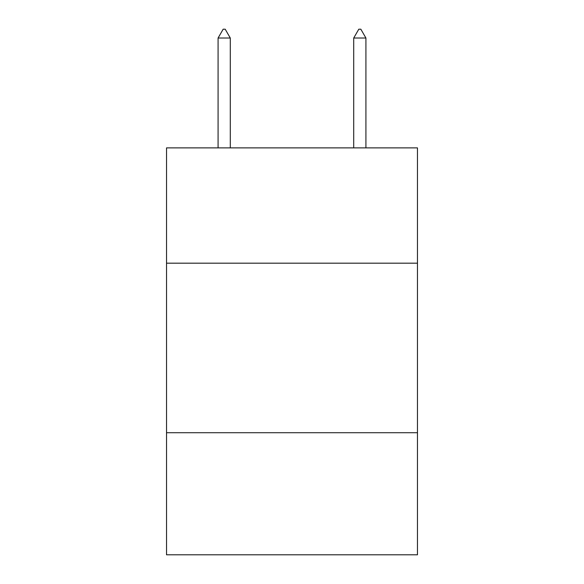 <?xml version="1.0" encoding="UTF-8"?>
<svg xmlns="http://www.w3.org/2000/svg" width="584" height="584" viewBox="0 0 584 584"><rect width="100%" height="100%" fill="white"/><g stroke="black" fill="none" stroke-linecap="round" stroke-linejoin="round"><path stroke-width="0.88" d="M417.465 263.18L417.465 147.883L166.535 147.883L166.535 263.18L417.465 263.18L417.465 554.8L166.535 554.8L166.535 263.18M417.465 432.722L166.535 432.722M230.286 38.018L225.198 29.2L223.161 29.2L218.08 38.018L230.286 38.018L230.286 147.883M218.08 38.018L218.08 147.883M358.802 29.2L360.839 29.2L365.92 38.018L353.714 38.018L358.802 29.2M365.92 147.883L365.92 38.018M353.714 147.883L353.714 38.018"/></g></svg>
